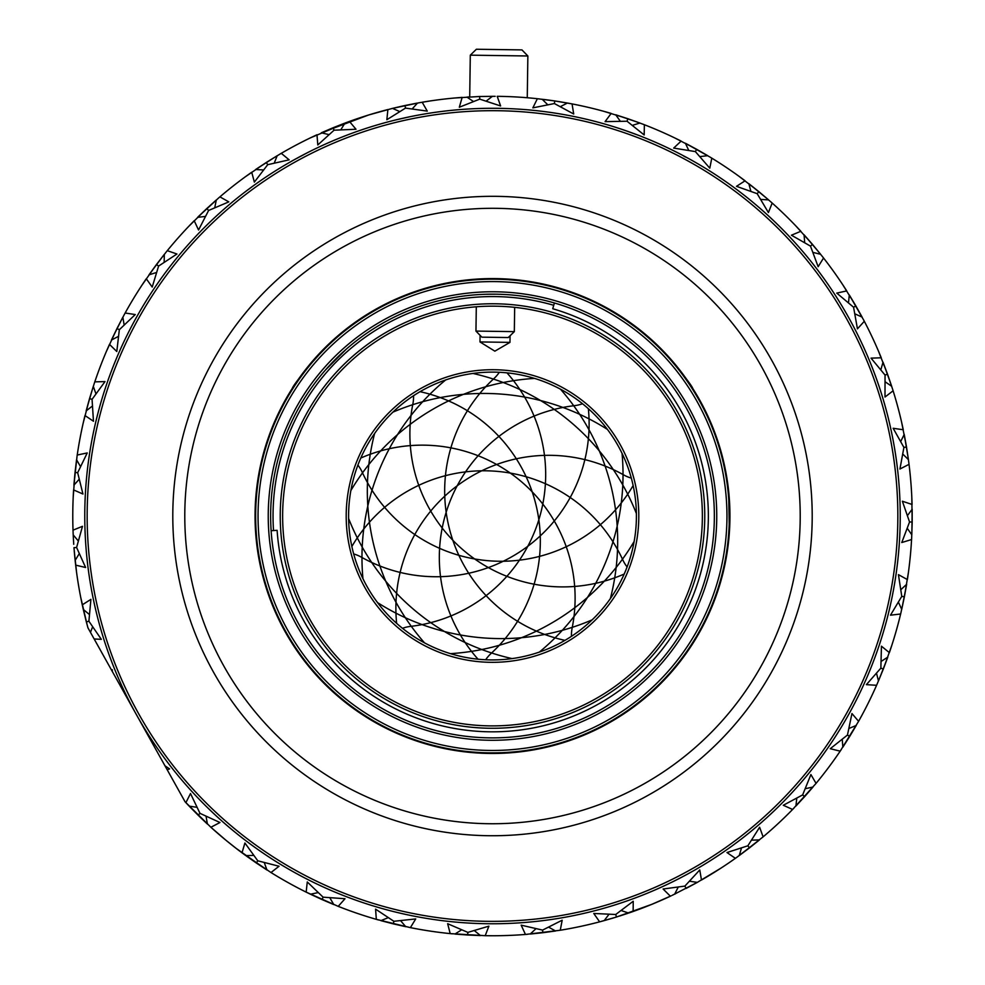 <?xml version="1.0" encoding="UTF-8"?>
<svg xmlns="http://www.w3.org/2000/svg" width="985" height="985" viewBox="0 0 985 985"><rect width="100%" height="100%" fill="white"/><g stroke="black" fill="none" stroke-linecap="round" stroke-linejoin="round"><path stroke-width="1.48" d="M812.206 516.029A319.706 319.706 0 0 1 492.5 835.736A319.706 319.706 0 0 1 172.794 516.029A319.706 319.706 0 0 1 492.5 196.31A319.706 319.706 0 0 1 812.206 516.029M184.786 516.029A307.714 307.714 0 0 0 492.5 823.743A307.714 307.714 0 0 0 800.214 516.029A307.714 307.714 0 0 0 492.5 208.303A307.714 307.714 0 0 0 184.786 516.029M897.84 516.029A405.34 405.34 0 0 0 492.5 110.689A405.34 405.34 0 0 0 87.16 516.029A405.34 405.34 0 0 0 492.5 921.357A405.34 405.34 0 0 0 897.84 516.029M84.772 516.029A407.728 407.728 0 0 1 492.5 108.288A407.728 407.728 0 0 1 900.228 516.029A407.728 407.728 0 0 1 492.5 923.758A407.728 407.728 0 0 1 84.772 516.029M729.947 516.029C728.555 547.734 728.555 547.734 729.947 516.029A237.447 237.447 0 0 0 492.5 278.583A237.447 237.447 0 0 0 255.053 516.029A237.447 237.447 0 0 0 492.5 753.463A237.447 237.447 0 0 0 729.947 516.029C728.555 484.312 728.555 484.312 729.947 516.029M315.495 357.752C300.671 375.888 292.927 386.12 292.237 388.447C292.951 386.083 300.708 375.851 315.495 357.752M692.763 388.447C692.049 386.083 684.292 375.851 669.505 357.752C684.329 375.888 692.073 386.12 692.763 388.447M729.343 532.885L728.666 491.441M688.823 158.671L687.062 157.698M697.232 163.411L691.655 160.235M686.964 157.649L683.972 156.307M579.956 117.781L581.642 118.151M575.905 116.907L574.575 116.636M573.516 116.415L574.846 116.698M571.694 116.058L569.983 115.725M576.484 117.03L575.856 116.907M457.225 109.815L458.911 109.68M608.964 914.314L604.211 920.606L599.631 921.849A419.721 419.721 0 0 1 560.256 930.246L525.448 934.457A419.721 419.721 0 0 1 485.211 935.688L450.194 933.608A419.721 419.721 0 0 1 410.388 927.636L376.319 919.35A419.721 419.721 0 0 1 338.212 906.36L306.163 892.127A419.721 419.721 0 0 1 270.998 872.538L242.002 852.813A419.721 419.721 0 0 1 210.888 827.265L185.081 801.802L112.364 671.573L112.253 669.726L111.637 670.268L94.154 638.97L101.332 639.339L88.896 621.227L90.915 599.36L82.272 604.839A419.721 419.721 0 0 1 75.66 565.131L85.609 567.508L76.596 547.475L82.494 526.31L73.013 530.164A419.721 419.721 0 0 1 73.592 489.914L82.949 494.027L77.667 472.702L87.234 452.94L77.224 455.033A419.721 419.721 0 0 1 84.981 415.535L93.464 421.248L92.061 399.331L105.013 381.589L94.794 381.86A419.721 419.721 0 0 1 109.47 344.381L116.796 351.522L119.333 329.704L135.253 314.56L125.144 313.008A419.721 419.721 0 0 1 146.285 278.743L152.207 287.078L158.597 266.073L176.955 254.007L167.29 250.67A419.721 419.721 0 0 1 194.205 220.738L198.551 229.998L208.598 210.47L228.815 201.876L219.901 196.865A419.721 419.721 0 0 1 251.729 172.227L254.352 182.102L267.723 164.68L289.147 159.841L281.267 153.328A419.721 419.721 0 0 1 316.985 134.76L317.798 144.955L334.063 130.192L356.016 129.257L349.429 121.438A419.721 419.721 0 0 1 387.881 109.544L386.859 119.714L405.512 108.104L427.268 111.108L422.183 102.231A419.721 419.721 0 0 1 462.15 97.392L459.33 107.23L479.744 99.128L500.614 105.961L497.203 96.321A419.721 419.721 0 0 1 537.379 98.709L532.848 107.87L554.383 103.548L573.701 114.001L572.063 103.905A419.721 419.721 0 0 1 611.18 113.423L605.086 121.635L627.039 121.229L644.178 134.957L644.375 124.738A419.721 419.721 0 0 1 681.152 141.089L673.691 148.082L695.373 151.591L709.791 168.164L711.798 158.142A419.721 419.721 0 0 1 745.079 180.797L736.484 186.337L757.182 193.676L768.411 212.563L772.178 203.045A419.721 419.721 0 0 1 800.867 231.278L791.423 235.206L810.483 246.115L818.153 266.701L823.558 258.021A419.721 419.721 0 0 1 846.755 290.92L836.77 293.099L853.576 307.234L857.442 328.855L864.313 321.282A419.721 419.721 0 0 1 881.255 357.789L871.036 358.146L885.047 375.063L884.998 397.029L893.112 390.799A419.721 419.721 0 0 1 903.27 429.755L893.149 428.278L903.91 447.424L899.933 469.02L909.032 464.341A419.721 419.721 0 0 1 912.073 504.48L902.371 501.217L909.549 521.976L901.78 542.526L911.568 539.546A419.721 419.721 0 0 1 907.382 579.586L898.431 574.649L901.78 596.356L890.477 615.182L900.635 614A419.721 419.721 0 0 1 889.369 652.649L881.44 646.185L880.861 668.138L866.369 684.649L876.576 685.301A419.721 419.721 0 0 1 858.6 721.316L840.18 751.161A419.721 419.721 0 0 1 816.06 783.383L792.605 809.461A419.721 419.721 0 0 1 763.116 836.856L739.907 855.078M761.787 209.867L766.933 214.471M776.18 223.164L778.064 224.999M783.752 230.687L784.392 231.34M787.187 234.233L785.18 232.152M783.789 230.724L779.615 226.513M776.254 223.226L779.184 226.094M779.886 226.784L778.938 225.848M716.563 175.379L722.3 179.208M734.244 187.679L736.214 189.145M736.583 189.428L739.76 191.816M666.968 147.504L673.186 150.508M203.427 228.471L208.34 223.62M244.255 192.567L246.792 190.634M253.268 185.845L254.007 185.315M257.282 182.976L254.93 184.651M253.317 185.82L244.785 192.161M248.836 189.108L247.764 189.908M296.066 158.733L298.812 157.231M300.942 156.086L301.816 155.63M300.721 156.209L297.79 157.785M300.881 156.123L301.558 155.765M302.05 155.507L303.22 154.891M307.123 152.872L293.678 160.05M296.891 158.277L297.593 157.895M303.823 154.571L304.894 154.017M306.889 152.983L305.929 153.475M304.661 154.128L303.355 154.817M293.062 160.395L294.626 159.521M397.435 119.53L400.55 118.791M414.648 115.787L412.653 116.181M410.351 116.649L396.623 119.727M460.586 109.544L456.892 109.852M516.448 108.99L519.612 109.187M521.902 109.347L525.19 109.606M579.303 117.634L579.931 117.769M576.348 117.006L573.233 116.365M571.583 116.033L570.894 115.898M629.23 131.904L621.338 129.183M638.465 135.314L625.66 130.648M685.634 156.935L687.468 157.932M693.341 161.183L694.228 161.688M78.283 540.937L73.198 534.904L73.013 530.164L73.161 534.165M567.532 928.99L560.256 930.246L562.189 920.199L542.575 930.099L521.176 925.161L525.448 934.457L527.123 934.322M548.657 927.168L555.565 930.985L542.895 932.709L542.575 930.099L542.895 932.709L530.176 934.051L535.975 928.707M671.253 895.784L651.935 904.292L616.487 917.023L615.711 914.499L593.77 913.464L599.631 921.849L616.487 917.023L604.987 920.396M697.491 882.289L686.089 888.433L684.883 886.094L663.102 888.999L670.366 896.202A419.721 419.721 0 0 1 633.133 911.494L628.639 913.058L621.166 910.534M721.155 868.007L697.343 882.363L672.262 895.303M492.586 935.75L485.211 935.688L488.892 926.146L467.838 932.389L447.658 923.708L450.194 933.608L451.881 933.78M474.339 930.591L480.458 935.578L467.678 935.011L467.838 932.389L467.678 935.011L454.935 934.063L461.596 929.84M603.497 920.803L613.249 918.008M640.028 908.97L619.725 916.001M674.7 894.146L675.39 893.814M417.64 929.015L410.388 927.636L415.719 918.919L393.889 921.295L375.581 909.143L376.319 919.35L377.932 919.818M400.612 920.692L405.734 926.688L393.261 923.856L393.717 921.985M527.529 934.285L525.448 934.457M345.095 909.02L338.212 906.36L345.021 898.726L323.105 897.175L307.271 881.957L306.163 892.127L310.435 894.208L318.155 892.595M329.827 897.778L333.804 904.587L322.046 899.576L323.105 897.175M388.201 917.675L380.887 920.643L393.261 923.856L381.663 920.852M452.287 933.817L450.194 933.608M554.764 931.108L530.977 933.977M270.998 872.538L279.05 866.246L257.774 860.804L244.908 843L242.002 852.813L245.831 855.62L253.724 855.411M264.275 862.601L266.972 870.014L256.297 862.983L257.38 861.395M378.326 919.928L376.319 919.35M479.646 935.553L455.735 934.137M333.053 904.292L306.163 892.127M225.75 840.082L210.888 827.265L219.95 822.512L199.992 813.351L190.499 793.541L185.894 802.664A419.721 419.721 0 0 1 185.081 801.802L198.133 815.223L199.992 813.351L198.133 815.223L189.723 806.703M206.062 816.282L207.392 824.051L198.133 815.223M266.295 869.583L236.141 848.368M322.046 899.576L311.161 894.552M196.963 807.318L189.157 806.124L185.894 802.664M184.195 800.202L181.523 795.424M236.129 848.356L226.538 840.734M256.297 862.983L246.484 856.088M94.154 638.97L87.948 627.851L86.348 621.892L88.896 621.227L87.271 621.658M92.602 626.866L90.46 632.358M145.263 730.501L139.377 719.961M134.6 711.404L126.449 696.801M153.722 745.633L157.341 752.121M152.084 742.715L146.506 732.717M112.364 671.573L111.637 670.268M74.922 547.598L76.596 547.475L73.974 547.672L75.66 565.131L75.131 560.403L79.243 553.681M89.389 614.505L83.306 609.469L82.272 604.839L85.929 620.267M87.185 625.044L80.782 597.612M73.198 497.277L75.045 472.431L76.953 472.628M79.157 479.276L73.912 485.162L76.99 456.695M73.235 535.717L73.727 544.286M83.282 422.713L89.536 398.593L92.061 399.331L89.536 398.593L94.252 383.46M92.368 406.066L86.151 410.917L89.536 398.593L93.304 386.379L95.939 393.803M80.487 466.582L76.559 459.736L75.045 472.431L76.461 460.537M76.584 572.42L74.232 551.046M86.348 621.892L83.491 610.257M106.515 351.14L116.981 328.522L119.333 329.704L116.981 328.522L124.332 314.486M118.434 336.39L111.44 340.047L116.981 328.522L122.866 317.182L124.135 324.964M76.928 457.102L77.224 455.033M142.16 284.874L156.492 264.485L158.597 266.073L156.492 264.485L166.231 251.975M156.517 272.488L148.994 274.84L156.492 264.485L164.31 254.376L164.163 262.256M94.129 383.842L94.794 381.86M189.071 226.033L206.801 208.537L208.118 209.94M205.397 216.404L197.579 217.377L218.621 197.96M124.135 314.843L125.144 313.008M86.348 410.142L93.046 387.142M245.721 176.512L266.307 162.463L267.723 164.68L266.307 162.463L279.814 154.177M263.512 169.949L255.632 169.518L266.307 162.463L277.179 155.741L274.273 163.067M214.755 207.712L216.306 199.98L206.801 208.537L215.703 200.509M165.972 252.295L167.29 250.67M111.785 339.32L122.485 317.884M310.312 137.9L349.429 121.438L344.972 123.076L340.798 129.774M328.99 134.625L321.319 132.79L333.065 127.755L333.792 129.528M218.313 198.231L219.901 196.865M149.449 274.187L163.805 255.004M369.006 114.876L392.498 108.387L419.598 102.674M279.469 154.386L281.267 153.328M399.713 111.564L392.498 108.387L404.958 105.53L405.512 108.104L404.958 105.53L417.505 103.056L412.21 108.904M454.787 97.995L479.658 96.493L479.744 99.128M473.428 101.492L466.89 97.084M391.771 108.559L392.522 108.375M322.046 132.47L368.513 115.023M419.856 102.637L429.472 101.061M256.297 169.063L276.49 156.147M554.629 101.898L554.383 103.548L554.777 100.938L537.379 98.709L553.422 100.741M547.746 104.755L542.144 99.239M479.658 96.493L495.184 96.308M486.196 101.098L492.451 96.296M333.065 127.755L344.208 123.359M604.076 111.403L627.888 118.729L627.039 121.229L627.888 118.729L642.799 124.135M620.291 121.229L615.723 114.789L627.888 118.729L639.93 123.039L632.382 125.341M560.379 106.651L567.397 103.031L572.063 103.905L554.777 100.938L566.597 102.896M404.958 105.53L416.704 103.191M674.54 137.826L696.654 149.289L695.718 150.976M688.737 150.385L685.388 143.244L710.357 157.268M568.123 103.166L558.126 101.455M538.167 98.795L539.152 98.894M739.144 176.413L758.856 191.644L757.182 193.676L758.856 191.644L770.91 201.925M750.865 191.299L748.846 183.678L758.856 191.644L768.608 199.906L760.74 199.413M699.892 156.603L707.735 155.679L696.654 149.289L707.033 155.273M642.417 123.987L644.375 124.738M795.818 225.91L812.502 244.415L810.483 246.115L812.502 244.415L822.524 256.691M804.696 242.655L804.08 234.787L812.502 244.415L820.616 254.29L812.957 252.394M710.013 157.058L711.798 158.142M616.499 115.036L639.179 122.756M842.741 284.727L855.854 305.916L854.192 306.877M848.491 302.789L849.304 294.971L863.525 319.793M770.615 201.654L772.178 203.045M878.411 350.98L887.534 374.177L885.047 375.063L887.534 374.177L892.607 389.186M880.849 369.781L883.028 362.209L887.534 374.177L891.671 386.268L885.158 381.811M854.882 313.846L862.084 317.084L855.854 305.916L861.703 316.37M822.278 256.371L823.558 258.021M749.486 184.17L768.005 199.376M901.681 422.54L906.508 446.981L903.91 447.424L906.508 446.981L908.823 462.667M900.721 441.477L904.218 434.41L906.508 446.981L908.416 459.626L902.814 454.073M863.34 319.423L864.313 321.282M804.61 235.39L820.123 253.662M911.802 497.105L912.184 522.025L909.549 521.976L912.184 522.025L911.654 537.859M907.468 515.561L912.172 509.233L912.184 522.025L911.802 534.806L907.284 528.329M892.484 388.804L893.112 390.799M908.441 572.285L904.365 596.861L901.78 596.356L904.365 596.861L901.016 612.362M900.881 589.67L906.643 584.277L904.365 596.861L901.718 609.37L898.418 602.204M908.773 462.26L909.032 464.341M883.323 362.948L891.413 385.504M891.708 645.643L883.311 669.098L880.861 668.138L883.311 669.098L877.253 683.75M881.169 661.403L887.793 657.13L883.311 669.098L878.472 680.93L876.515 673.297M911.679 537.453L911.568 539.546M904.365 435.198L908.305 458.825M862.146 714.839L858.6 721.316L851.951 713.546L847.457 735.044L830.257 748.698L840.18 751.161L841.128 749.757M848.959 728.469L856.248 725.44L849.698 736.423L847.457 735.044L849.698 736.423L842.828 747.209L842.261 739.341M901.115 611.956L900.635 614M912.184 510.033L911.839 533.993M820.702 777.658L816.06 783.383L810.901 774.555L802.652 794.907L783.284 805.262L792.605 809.461L793.787 808.254M805.299 788.702L813.007 787.027L804.61 796.668L802.652 794.907L804.61 796.668L795.917 806.038L796.766 798.195M877.413 683.381L876.576 685.301M906.508 585.078L901.891 608.582M841.35 749.425L840.18 751.161M768.719 832.054L763.116 836.856L759.62 827.252L747.861 845.795L726.967 852.542L735.389 858.329A419.721 419.721 0 0 1 701.48 880.024L699.756 869.94L684.883 886.094L686.089 888.433L696.641 882.757M751.58 840.168L759.472 839.897L736.768 857.356M887.522 657.882L878.792 680.192M794.07 807.959L792.605 809.461M758.844 840.414L749.486 847.888L747.861 845.795L749.486 847.888L739.255 855.559L741.483 847.986M689.537 881.23L697.318 882.375M855.842 726.142L843.271 746.532M707.846 876.293L701.48 880.024M736.251 857.713L729.368 862.528M812.49 787.643L796.471 805.459M678.209 887.116L674.663 894.158M633.133 911.494L633.232 901.263L615.711 914.499M686.102 143.613L696.654 149.289M543.708 99.436L551.588 100.482M467.69 97.035L469.71 96.912L470.301 55.16L527.861 55.985L527.258 97.737M393.274 108.19L403.111 105.924M198.145 216.811L206.801 208.537M73.974 484.361L75.045 472.431M75.045 559.603L74.22 550.886M206.801 823.509L199.487 816.553M404.946 926.516L393.261 923.856M627.876 913.317L619.565 916.05M849.71 295.635L855.854 305.916M465.486 109.187L466.619 109.113M468.811 108.978L467.346 109.064M575.535 116.833L578.49 117.461M571.177 115.947L572.593 116.23M572.679 116.255L573.565 116.427M575.782 116.883L579.451 117.671M631.323 132.655L630.659 132.409M687.358 157.859L688.195 158.326M690.128 159.385L692.529 160.727M167.167 769.716L169.605 768.916L165.012 765.837M726.438 500.491A234.442 234.442 0 0 0 476.974 282.092A234.442 234.442 0 0 0 258.562 531.555A234.442 234.442 0 0 0 508.026 749.954A234.442 234.442 0 0 0 726.438 500.491M256.174 531.715A236.843 236.843 0 0 1 476.814 279.703A236.843 236.843 0 0 1 728.826 500.331A236.843 236.843 0 0 1 508.186 752.343A236.843 236.843 0 0 1 256.174 531.715M625.463 320.014C657.808 344.725 657.808 344.725 625.463 320.014L635.19 326.983M644.079 334.026L650.334 339.431M334.802 339.308C305.99 368.082 305.99 368.082 334.802 339.308L334.518 339.566M312.713 361.84L318.943 354.859M319.546 354.218L325.924 347.656M345.944 349.466L325.579 369.88M271.134 530.718A221.859 221.859 0 0 0 507.201 737.396A221.859 221.859 0 0 0 713.866 501.328A221.859 221.859 0 0 0 477.799 294.65A221.859 221.859 0 0 0 271.134 530.718L277.117 530.324A215.863 215.863 0 0 0 705.371 551.785A215.863 215.863 0 0 0 552.733 308.736L554.407 302.974M716.255 501.168A224.26 224.26 0 0 1 507.349 739.784A224.26 224.26 0 0 1 268.733 530.878A224.26 224.26 0 0 1 477.651 292.262A224.26 224.26 0 0 1 716.255 501.168M485.728 294.269L495.59 294.195M635.005 536.049A143.908 143.908 0 0 1 617.583 587.183M490.444 659.913A143.908 143.908 0 0 0 636.396 518.085A143.908 143.908 0 0 0 494.556 372.133A143.908 143.908 0 0 0 348.604 513.973A143.908 143.908 0 0 0 490.444 659.913M494.593 369.732A146.309 146.309 0 0 1 638.785 518.11A146.309 146.309 0 0 1 490.407 662.314A146.309 146.309 0 0 1 346.215 513.936A146.309 146.309 0 0 1 494.593 369.732M509.971 342.374L479.99 341.943L494.852 351.165L509.971 342.374L510.07 335.774M489.508 725.871A209.867 209.867 0 0 0 702.342 519.021A209.867 209.867 0 0 0 495.492 306.187A209.867 209.867 0 0 0 282.658 513.025A209.867 209.867 0 0 0 489.508 725.871M495.529 303.786A212.268 212.268 0 0 1 704.743 519.058A212.268 212.268 0 0 1 489.471 728.26A212.268 212.268 0 0 1 280.257 512.988A212.268 212.268 0 0 1 495.529 303.786M553.73 305.288A219.458 219.458 0 0 0 273.522 530.558M480.089 335.343L479.99 341.943M349.995 495.997A143.908 143.908 0 0 0 349.478 531.974M588.365 408.701A152.897 152.897 0 0 1 361.347 557.153A35.977 35.977 0 0 0 353.677 553.939M450.428 653.646A230.244 230.244 0 0 0 634.143 541.479M633.146 485.543A152.897 152.897 0 0 1 362.221 472.209A35.977 35.977 0 0 0 357.9 465.105M377.575 602.623A230.244 230.244 0 0 0 592.12 619.873M624.194 574.033A152.897 152.897 0 0 1 412.863 403.998A35.977 35.977 0 0 0 413.54 395.711M348.616 518.529A230.244 230.244 0 0 0 512.065 658.596M564.947 640.361A152.897 152.897 0 0 1 493.916 378.585A35.977 35.977 0 0 0 499.333 372.281M374.62 433.486A230.244 230.244 0 0 0 424.523 642.86M478.033 659.199A152.897 152.897 0 0 1 574.427 405.66A35.977 35.977 0 0 0 582.517 403.752M445.651 379.951A230.244 230.244 0 0 0 362.948 578.688M396.635 623.357A152.897 152.897 0 0 1 623.653 474.905A35.977 35.977 0 0 0 631.323 478.107M534.572 378.4A230.244 230.244 0 0 0 350.857 490.567M351.854 546.503A152.897 152.897 0 0 1 622.779 559.849A35.977 35.977 0 0 0 627.1 566.941M607.425 429.423A230.244 230.244 0 0 0 392.88 412.173M360.805 458.025A152.897 152.897 0 0 1 572.137 628.048A35.977 35.977 0 0 0 571.46 636.335M636.384 513.517A230.244 230.244 0 0 0 472.935 373.45M420.053 391.685A152.897 152.897 0 0 1 491.084 653.461A35.977 35.977 0 0 0 485.667 659.765M610.38 598.572A230.244 230.244 0 0 0 560.477 389.186M506.967 372.847A152.897 152.897 0 0 1 410.573 626.386A35.977 35.977 0 0 0 402.483 628.295M539.349 652.095A230.244 230.244 0 0 0 622.052 453.359M470.301 55.16L476.383 49.25L518.799 49.853L521.952 49.903L527.861 55.985M514.318 331.637L508.248 337.547L506.425 337.523L481.862 337.165L475.952 331.083L514.318 331.637L514.675 307.332M476.297 306.791L475.952 331.083"/></g></svg>
